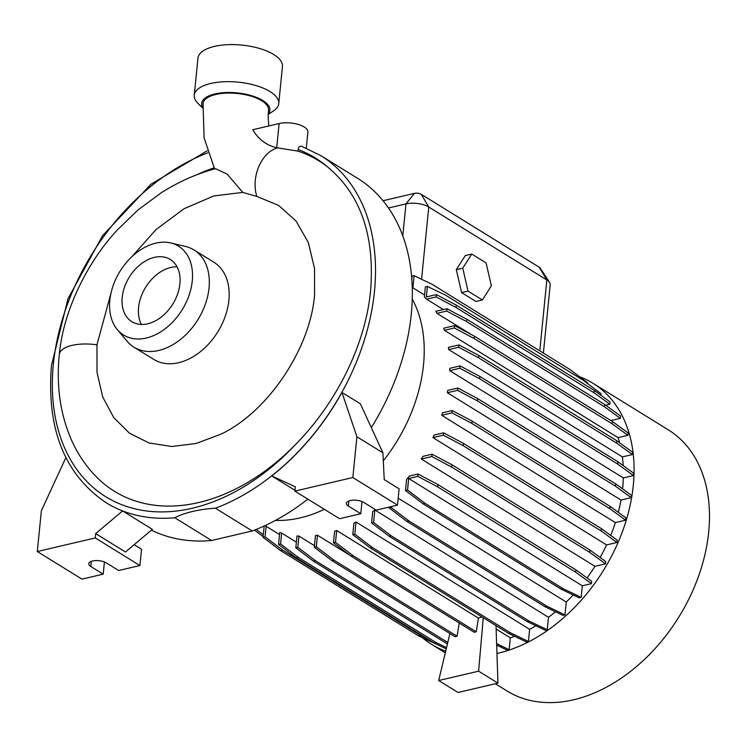 <?xml version="1.0" encoding="UTF-8"?>
<svg xmlns="http://www.w3.org/2000/svg" width="746" height="746" viewBox="0 0 746 746"><rect width="100%" height="100%" fill="white"/><g stroke="black" fill="none" stroke-linecap="round" stroke-linejoin="round"><path stroke-width="1.12" d="M214.615 168.96L204.096 137.889L203.033 103.563A32.899 13.447 5.7 0 1 225.842 93.147A32.899 13.447 5.7 0 1 261.715 100.747A32.899 13.447 5.7 0 1 268.504 110.1L268.14 117.346L268.812 125.981M111.154 292.469L96.971 344.773L97.017 372.375L102.706 396.937L113.746 417.62L129.515 433.23L149.181 443.012L171.85 446.49L196.235 443.45L221.04 434.097C267.478 412.249 310.467 348.764 314.579 294.717L314.56 268.551L308.312 242.515L296.106 221.077L278.584 205.383L256.801 196.422L242.795 192.393L227.222 174.163L215.622 168.689C196.757 173.687 178.63 181.726 161.229 192.794L138.075 209.896L117.709 229.591C89.977 258.797 63.587 307.744 59.316 354.453A32.899 13.428 -174.3 0 0 59.316 354.518M276.701 147.745L279.107 123.556L252.819 129.729A72.502 50.728 -58.3 0 0 276.701 147.745L297.952 151.121L298.12 149.508C298.68 146.72 300.023 145.74 302.13 146.561M122.213 297.346A36.573 25.588 -58.3 0 0 131.837 321.694A36.573 25.588 -58.3 0 0 161.462 316.901A36.573 25.588 -58.3 0 0 179.907 283.816A36.573 25.588 -58.3 0 0 170.284 259.477A36.573 25.588 -58.3 0 0 140.658 264.27A36.573 25.588 -58.3 0 0 122.213 297.346M177.063 266.816A36.573 25.588 -58.3 0 0 138.579 307.464A36.573 25.588 -58.3 0 0 141.432 324.463M192.272 280.916A52.239 36.554 -58.3 0 0 170.787 242.954A52.239 36.554 -58.3 0 0 109.849 300.246A52.239 36.554 -58.3 0 0 117.281 329.536A52.239 36.554 -58.3 0 0 161.425 331.401A52.239 36.554 -58.3 0 0 192.272 280.916M117.281 329.536L127.016 341.155A57.134 39.976 -58.3 0 0 133.916 347.16A57.134 39.976 -58.3 0 0 180.215 339.672A57.134 39.976 -58.3 0 0 209.039 287.984A57.134 39.976 -58.3 0 0 193.997 249.947A57.134 39.976 -58.3 0 0 185.54 246.46L170.787 242.954M133.916 347.16L153.769 359.423A57.134 39.976 -58.3 0 0 200.059 351.935A57.134 39.976 -58.3 0 0 228.882 300.246A57.134 39.976 -58.3 0 0 213.841 262.21L193.997 249.947M131.856 256.745L156.091 229.526L184.076 208.703L213.748 195.956L242.795 192.393M383.304 460.86A140.024 97.968 -58.3 0 0 423.504 364.775A140.024 97.968 -58.3 0 0 412.249 299.062M622.593 488.9A140.024 97.968 -58.3 0 0 622.696 487.884A140.024 97.968 -58.3 0 0 623.348 477.925L449.717 370.622A140.024 97.968 -58.3 0 0 449.773 368.328L460.049 365.922L459.816 368.244L449.717 370.622M623.19 465.597A140.024 97.968 -58.3 0 0 622.36 456.906L448.719 349.594A140.024 97.968 -58.3 0 0 448.411 347.394L458.958 344.922L458.725 347.254L448.719 349.594M619.581 442.77A140.024 97.968 -58.3 0 0 618.061 437.622L444.42 330.31A140.024 97.968 -58.3 0 0 443.711 328.203L454.547 325.666L454.314 327.988L444.42 330.31M471.304 334.562L436.951 313.329A140.024 97.968 -58.3 0 0 435.767 311.334L446.947 308.713L446.714 311.045L436.951 313.329M443.357 309.553L426.563 299.174A140.024 97.968 -58.3 0 0 424.381 296.936L425.379 286.902L427.402 286.427L426.358 296.945L436.391 294.595L436.158 296.917L426.563 299.174M424.567 295.015L412.92 287.807A140.024 97.968 -58.3 0 0 412.249 287.387M495.335 683.746L506.954 690.936A153.462 107.368 -58.3 0 0 631.293 670.813A153.462 107.368 -58.3 0 0 708.7 532.001A153.462 107.368 -58.3 0 0 668.313 429.855L592.902 383.248A153.462 107.368 -58.3 0 0 579.456 376.683M496.948 653.459A153.462 107.368 -58.3 0 0 633.289 485.394A153.462 107.368 -58.3 0 0 592.902 383.248M202.66 108.058L197.97 103.386A42.447 17.354 5.7 0 1 194.268 95.208A42.447 17.354 5.7 0 1 210.708 83.477A42.447 17.354 5.7 0 1 255.934 85.557A42.447 17.354 5.7 0 1 278.743 103.638A42.447 17.354 5.7 0 1 273.493 110.921L268.196 114.436M194.268 95.208L197.97 58.141A42.447 17.354 5.7 0 1 214.41 46.42A42.447 17.354 5.7 0 1 259.636 48.499A42.447 17.354 5.7 0 1 282.445 66.571L278.743 103.638M202.688 107.583A34.279 14.015 5.7 0 1 214.932 93.959A34.279 14.015 5.7 0 1 255.468 96.98A34.279 14.015 5.7 0 1 268.215 113.905M299.127 151.513A194.286 135.94 121.7 0 1 299.911 151.783A194.286 135.94 121.7 0 1 327.233 166.656C360.383 193.997 374.856 235.214 370.641 290.297L370.622 290.436C365.521 345.109 335.98 403.894 294.726 445.353A194.286 135.94 121.7 0 1 98.024 478.466C87.45 468.134 78.936 456.067 72.483 442.266C60.473 415.904 56.081 386.68 59.307 354.592L59.316 354.453A32.899 13.428 -174.3 0 1 96.971 344.82M299.911 151.783L297.952 151.121M371.322 427.626A204.068 142.775 -58.3 0 0 411.279 314.15A204.068 142.775 -58.3 0 0 357.567 178.313L320.752 155.56L301.682 146.337M397.497 505.126L376.245 510.105L363.843 502.44A9.791 4 -174.3 0 0 353.156 500.174A9.791 4 -174.3 0 0 346.368 503.28A9.791 4 -174.3 0 0 348.382 506.068L360.794 513.733L339.542 518.712L294.884 491.12L352.849 477.533L397.497 505.126L399.119 488.817L384.237 479.622L382.903 452.822L360.383 403.819L341.966 392.433A204.068 142.775 -58.3 0 1 271.768 475.948L294.968 490.29M151.391 530.145A204.068 142.775 -58.3 0 0 211.612 540.505L252.26 530.975A204.068 142.775 -58.3 0 0 307.846 499.13M252.26 530.975L215.445 508.222C199.863 509.07 183.684 512.875 174.797 517.752L211.612 540.505M104.421 561.952L103.2 574.15L81.948 579.129L37.3 551.536L95.255 537.941L95.693 533.614L125.459 552.012L152.352 529.334L122.586 510.935A204.068 142.775 -58.3 0 1 106.286 502.804L106.193 502.748A204.068 142.775 -58.3 0 0 174.797 517.752M421.294 459.004A140.024 97.968 -58.3 0 0 422.926 456.347L432.065 454.202L431.841 456.533L421.294 459.004L594.935 566.317L605.472 563.845L589.676 552.357L451.675 467.071L431.841 456.533M451.675 467.071L451.908 464.739L432.065 454.202M589.676 552.357L589.909 550.026L451.908 464.739M605.472 563.845L605.705 561.514L589.909 550.026M617.66 464.077L617.893 461.746L633.69 473.234L633.457 475.556L617.66 464.077L479.659 378.781L479.892 376.46L460.049 365.922M479.659 378.781L459.816 368.244M617.893 461.746L479.892 376.46M633.457 475.556L623.348 477.925M594.002 392.741L594.236 390.419L610.023 401.907L609.799 404.229L594.002 392.741L456.002 307.455L456.235 305.133L436.391 294.595M456.002 307.455L436.158 296.917M594.236 390.419L456.235 305.133M609.799 404.229L605.687 405.19M543.386 353.082L550.212 284.627A16.328 6.677 -174.3 0 0 549.606 282.464A16.328 6.677 -174.3 0 0 546.846 279.983L428.773 207.015A16.328 6.677 -174.3 0 0 405.973 203.9L388.498 208.003M263.114 536.644L254.498 530.117M263.301 534.779L256.242 529.427M333.919 560.125L457.046 636.226L455.023 636.692L331.895 560.6L333.919 560.125L316.332 546.79L317.488 535.246A140.024 97.968 -58.3 0 1 315.483 535.525L314.308 547.266L316.332 546.79M331.895 560.6L314.308 547.266M457.046 636.226L459.219 623.003M349.939 555.304L317.488 535.246M398.187 498.169L566.27 602.041L564.983 614.909L562.969 615.385L544.916 606.703L406.915 521.417L389.328 508.073L389.431 507.019M389.328 508.073L391.352 507.597L391.454 506.543M406.915 521.417L408.939 520.941L391.352 507.597M544.916 606.703L546.939 606.228L408.939 520.941M564.983 614.909L546.939 606.228M432.941 437.604A140.024 97.968 -58.3 0 0 434.107 435.058L443.581 432.839L443.357 435.16L432.941 437.604L606.582 544.916L616.989 542.473L601.192 530.984L463.191 445.698L443.357 435.16M463.191 445.698L463.425 443.376L443.581 432.839M601.192 530.984L601.425 528.662L463.425 443.376M616.989 542.473L617.222 540.151L601.425 528.662M616.569 443.077L616.802 440.746L632.589 452.235L632.366 454.566L616.569 443.077L478.568 357.791L478.801 355.46L458.958 344.922M478.568 357.791L458.725 347.254M616.802 440.746L478.801 355.46M632.366 454.566L622.36 456.906M587.699 383.621L587.764 382.987L570.177 369.643L432.176 284.357L414.123 275.675L412.92 287.807M414.123 275.675L412.109 276.151L411.811 279.051M265.017 525.622A140.024 97.968 -58.3 0 0 266.126 526.284L265.072 536.812L263.049 537.279L264.177 526.005M437.091 644.497L418.637 635.909L280.636 550.623L282.659 550.147L265.072 536.812M280.636 550.623L263.049 537.279M418.637 635.909L420.66 635.433L282.659 550.147M425.705 637.858L420.66 635.433M279.536 534.584L266.126 526.284M496.668 645.103L507.131 650.139L509.154 649.663L496.612 643.63M496.118 629.046L510.329 637.83L509.154 649.663M353.1 555.695L476.218 631.787L474.195 632.254L351.077 556.171L353.1 555.695L335.514 542.351L336.698 530.518A140.024 97.968 -58.3 0 1 334.656 531.199L333.49 542.827L335.514 542.351M351.077 556.171L333.49 542.827M476.218 631.787L478.466 618.136L336.698 530.518M418.04 474.008L409.33 476.051A140.024 97.968 -58.3 0 1 406.598 479.464L405.498 490.514L407.521 490.038L408.677 478.484L417.807 476.34L418.04 474.008L437.883 484.546L437.65 486.877L417.807 476.34M408.677 478.484L582.309 585.797L581.162 597.341L579.138 597.816L561.085 589.135L423.085 503.848L425.108 503.373L407.521 490.038M423.085 503.848L405.498 490.514M561.085 589.135L563.109 588.659L425.108 503.373M581.162 597.341L563.109 588.659M441.716 415.289A140.024 97.968 -58.3 0 0 442.481 412.836L452.244 410.552L452.011 412.874L441.716 415.289L615.347 522.601L625.652 520.186L609.855 508.697L471.854 423.411L452.011 412.874M471.854 423.411L472.087 421.089L452.244 410.552M609.855 508.697L610.088 506.375L472.087 421.089M625.652 520.186L625.885 517.864L610.088 506.375M618.061 437.622L627.945 435.3L612.158 423.812L474.148 338.525L474.381 336.194L454.547 325.666M474.148 338.525L454.314 327.988M612.158 423.812L612.391 421.49L474.381 336.194M627.945 435.3L628.179 432.969L612.391 421.49M279.75 532.467A140.024 97.968 -58.3 0 0 281.662 533.064L280.571 543.974L278.556 544.449L279.75 532.467M446.248 648.899L434.135 643.08L296.134 557.784L298.158 557.318L280.571 543.974M296.134 557.784L278.556 544.449M434.135 643.08L436.158 642.604L298.158 557.318M446.556 647.603L436.158 642.604M296.376 542.165L281.662 533.064M353.921 523.123A140.024 97.968 -58.3 0 0 356.01 522.023L354.798 534.164L352.774 534.64L353.921 523.123M356.01 522.023L529.641 629.335L528.429 641.467L526.406 641.942L508.362 633.261L370.361 547.974L372.375 547.499L354.798 534.164M370.361 547.974L352.774 534.64M508.362 633.261L510.385 632.785L372.375 547.499M528.429 641.467L510.385 632.785M582.309 585.797L591.447 583.652L575.651 572.163L575.884 569.832L437.883 484.546M575.651 572.163L437.65 486.877M591.447 583.652L591.681 581.32L575.884 569.832M447.358 392.741A140.024 97.968 -58.3 0 0 447.768 390.372L457.792 388.023L457.559 390.345L447.358 392.741L620.998 500.044L631.191 497.657L615.403 486.168L477.403 400.882L457.559 390.345M477.403 400.882L477.627 398.55L457.792 388.023M615.403 486.168L615.637 483.846L477.627 398.55M631.191 497.657L631.424 495.325L615.637 483.846M610.899 420.567L620.355 418.347L604.558 406.868L466.558 321.582L466.791 319.251L446.947 308.713M466.558 321.582L446.714 311.045M604.558 406.868L604.792 404.537L466.791 319.251M620.355 418.347L620.579 416.026L604.792 404.537M600.884 395.259L601.043 393.739L583.456 380.404L445.455 295.108L427.402 286.427M296.992 535.954A140.024 97.968 -58.3 0 0 298.959 536.094L297.831 547.331L295.817 547.806L296.992 535.954M447.423 643.975L313.395 561.151L315.418 560.675L297.831 547.331M313.395 561.151L295.817 547.806M447.777 642.474L315.418 560.675M314.467 545.68L298.959 536.094M372.711 511.551A140.024 97.968 -58.3 0 0 374.837 509.984L373.597 522.461L371.573 522.937L372.711 511.551M374.837 509.984L548.478 617.296L547.228 629.773L545.214 630.239L527.161 621.558L389.16 536.271L391.184 535.796L373.597 522.461M389.16 536.271L371.573 522.937M527.161 621.558L529.184 621.092L391.184 535.796M547.228 629.773L529.184 621.092M383.034 200.73L414.403 193.373A4.896 2.005 5.7 0 1 421.238 194.305L539.311 267.273A4.896 2.005 5.7 0 1 540.141 268.019L549.606 282.464M275.46 520.4A140.024 97.968 -58.3 0 0 324.342 509.322M422.516 637.774A153.462 107.368 -58.3 0 0 431.552 644.33A153.462 107.368 -58.3 0 0 445.707 651.155M471.752 254.06L465.308 255.57L456.3 269.67L461.615 292.628L475.939 301.477L482.373 299.967L491.381 285.867L486.075 262.909L471.752 254.06L462.744 268.159L468.05 291.117L482.373 299.967M468.05 291.117L461.615 292.628M462.744 268.159L456.3 269.67M497.964 683.131L458.035 692.493L438.685 680.538L478.615 671.176L497.964 683.131L496.006 625.624M438.685 680.538L449.913 633.54M483.268 617.753L478.615 671.176M478.466 618.136L481.907 616.914M510.329 637.83A140.024 97.968 -58.3 0 0 514.609 636.273M529.641 629.335A140.024 97.968 -58.3 0 0 535.898 625.763M548.478 617.296A140.024 97.968 -58.3 0 0 555.481 611.785M566.27 602.041A140.024 97.968 -58.3 0 0 573.152 594.944M587.055 577.954A140.024 97.968 -58.3 0 0 594.935 566.317M600.157 557.476A140.024 97.968 -58.3 0 0 606.582 544.916M610.713 535.414A140.024 97.968 -58.3 0 0 615.347 522.601M618.313 512.353A140.024 97.968 -58.3 0 0 620.998 500.044M214.037 167.859A179.581 125.645 -58.3 0 0 196.823 174.769M362.006 501.536L360.794 513.733M382.903 452.822L356.914 436.764L352.849 477.533M271.768 475.948L295.323 486.802L294.884 491.12M356.914 436.764L341.966 392.433M134.159 544.673L141.535 549.233L139.903 565.533L118.651 570.522L106.249 562.857A9.791 4 -174.3 0 0 95.572 560.591A9.791 4 -174.3 0 0 88.783 563.696A9.791 4 -174.3 0 0 90.798 566.484L103.2 574.15M95.255 537.941L139.903 565.533M65.862 457.643L41.366 510.768L37.3 551.536M95.693 533.614L122.586 510.935M279.107 123.556A17.96 7.339 5.7 0 1 298.241 124.442A17.96 7.339 5.7 0 1 307.893 132.089L306.289 148.137M256.801 196.422A32.899 22.781 -78.2 0 1 277.503 147.913M215.445 508.222A204.068 142.775 -58.3 0 0 374.464 291.397A204.068 142.775 -58.3 0 0 320.752 155.56M207.77 152.846A199.173 139.353 -58.3 0 0 53.367 364.169A199.173 139.353 -58.3 0 0 126.242 506.329A199.173 139.353 -58.3 0 0 294.726 445.353M327.233 166.656A199.173 139.353 -58.3 0 0 298.12 149.508M414.403 193.373L405.973 203.9L402.784 235.885M421.565 279.256L428.773 207.015L421.238 194.305M539.311 267.273L546.846 279.983L539.778 350.853M348.895 500.948L348.382 506.068M91.31 561.365L90.798 566.484M106.193 502.748C64.65 474.67 46.411 428.922 51.465 365.521L67.998 298.698L102.594 235.661L150.953 184.243L207.146 150.832M445.306 652.834L431.552 644.33"/></g></svg>
